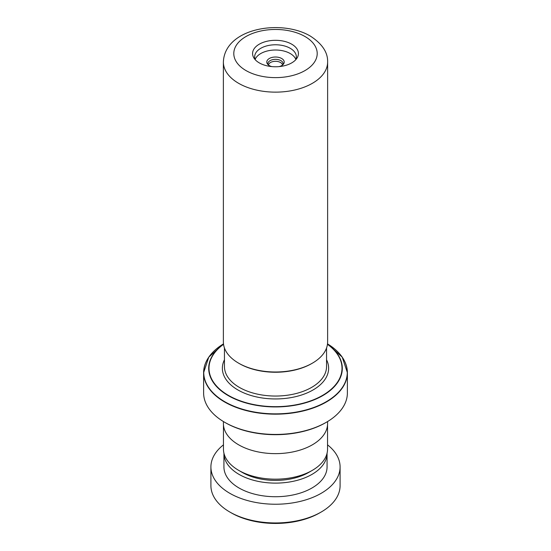 <?xml version="1.0" encoding="UTF-8"?>
<svg xmlns="http://www.w3.org/2000/svg" width="551" height="551" viewBox="0 0 551 551"><rect width="100%" height="100%" fill="white"/><g stroke="black" fill="none" stroke-linecap="round" stroke-linejoin="round"><path stroke-width="0.83" d="M327.549 424.766L327.549 449.12A52.049 30.05 180 0 1 312.307 470.368L308.65 472.476A46.883 27.068 180 0 1 242.35 472.476L238.693 470.368A52.049 30.05 180 0 1 223.451 449.12L223.451 424.766M312.307 470.368A52.049 30.05 180 0 1 238.693 470.368L242.35 472.476M312.355 363.185L311.618 363.605A51.085 29.492 180 0 1 239.382 363.612L238.645 363.185A52.125 30.091 0 0 0 312.355 363.185A52.125 30.091 0 0 0 327.625 341.902L327.625 62.049A52.125 30.091 180 0 1 295.446 89.847A52.125 30.091 180 0 1 238.645 83.325A52.125 30.091 180 0 1 223.375 62.049L223.375 341.902A52.125 30.091 0 0 0 238.645 363.185L239.382 363.605A51.085 29.492 180 0 0 239.382 363.612M259.294 62.897A22.922 13.231 180 0 1 254.19 58.413A22.922 13.231 180 0 1 262.917 42.482A22.922 13.231 180 0 1 291.706 44.183A22.922 13.231 180 0 1 296.81 58.413A22.922 13.231 180 0 1 259.294 62.897M295.673 59.825A20.835 12.032 0 0 0 296.335 56.808A20.835 12.032 0 0 0 290.232 48.302A20.835 12.032 0 0 0 267.524 45.692A20.835 12.032 0 0 0 254.665 56.808A20.835 12.032 0 0 0 255.327 59.825M295.839 59.425A20.835 12.032 0 0 0 290.232 53.543A20.835 12.032 0 0 0 269.68 50.499A20.835 12.032 0 0 0 255.161 59.425M271.795 66.602A8.713 5.028 180 0 1 269.343 65.603A8.713 5.028 180 0 1 267.4 63.895A8.713 5.028 180 0 1 270.72 57.841A8.713 5.028 180 0 1 281.657 58.489A8.713 5.028 180 0 1 283.6 63.895A8.713 5.028 180 0 1 279.205 66.602M268.027 64.632A7.624 4.401 180 0 1 268.013 64.584A7.624 4.401 180 0 1 271.925 59.859A7.624 4.401 180 0 1 280.893 60.638A7.624 4.401 180 0 1 282.987 64.584A7.624 4.401 180 0 1 282.973 64.632M268.447 65.004A7.087 4.091 180 0 1 273.11 61.547A7.087 4.091 180 0 1 280.507 62.511A7.087 4.091 180 0 1 282.553 65.004M326.33 422.286L325.593 422.713A70.845 40.898 180 0 1 225.407 422.713L224.67 422.286A71.885 41.504 0 0 0 326.33 422.286A71.885 41.504 0 0 0 347.385 392.939L347.385 372.669A71.885 41.504 180 0 1 303.009 411.012A71.885 41.504 180 0 1 224.67 402.016A71.885 41.504 180 0 1 203.615 372.669A71.885 41.504 180 0 1 206.825 360.402M327.59 421.543L327.59 423.567A52.09 30.071 180 0 1 295.432 451.352A52.09 30.071 180 0 1 238.666 444.829A52.09 30.071 180 0 1 223.41 423.567L223.41 421.543M225.407 422.713L224.67 422.286A71.885 41.504 0 0 1 203.615 392.939L203.615 372.669L208.781 357.131L223.486 343.879A71.761 41.428 0 0 0 224.76 401.72A71.761 41.428 0 0 0 325.6 402.092A71.761 41.428 0 0 0 327.514 343.879L342.219 357.131L347.385 372.669A71.885 41.504 180 0 0 344.175 360.402M321.171 512.031L319.697 512.878A62.511 36.09 180 0 1 231.303 512.878L229.829 512.031A64.591 37.289 0 0 0 321.171 512.031A64.591 37.289 0 0 0 340.091 485.658L340.091 466.945A64.591 37.289 0 0 0 327.549 444.864M223.451 444.864A64.591 37.289 0 0 0 210.909 466.945L210.909 485.658A64.591 37.289 0 0 0 228.679 511.349A64.591 37.289 0 0 0 229.829 512.031M223.933 453.191A51.567 29.775 0 0 0 223.933 453.335A51.567 29.775 0 0 0 238.122 473.846A51.567 29.775 0 0 0 294.627 480.989A51.567 29.775 0 0 0 327.067 453.335A51.567 29.775 0 0 0 327.067 453.191M223.933 453.335L223.933 466.945A51.567 29.775 0 0 0 238.122 487.456A51.567 29.775 0 0 0 294.627 494.598A51.567 29.775 0 0 0 327.067 466.945L327.067 453.335M210.909 466.945A64.591 37.289 0 0 0 228.679 492.635A64.591 37.289 0 0 0 299.455 501.575A64.591 37.289 0 0 0 340.091 466.945M326.55 347.984L326.55 366.573A51.05 29.472 180 0 1 295.033 393.8A51.05 29.472 180 0 1 239.403 387.415A51.05 29.472 180 0 1 224.45 366.573L224.45 347.984M246.008 70.569A41.704 24.079 0 0 0 304.992 70.569A41.704 24.079 0 0 0 304.992 36.518A41.704 24.079 0 0 0 246.008 36.518A41.704 24.079 0 0 0 246.008 70.569M326.55 359.769A53.13 30.677 180 0 1 302.506 394.688A53.13 30.677 180 0 1 237.929 389.963A53.13 30.677 180 0 1 224.45 359.769M327.48 344.155A66.795 38.563 180 0 1 320.159 397.051A66.795 38.563 180 0 1 228.266 395.646A66.795 38.563 180 0 1 223.52 344.155M223.541 344.306A66.506 38.398 0 0 0 228.479 395.425A66.506 38.398 0 0 0 319.835 396.892A66.506 38.398 0 0 0 327.459 344.306M327.625 62.049C327.948 52.4 322.142 43.715 310.199 36.001C280.955 18.851 224.663 28.149 223.375 62.049"/></g></svg>
